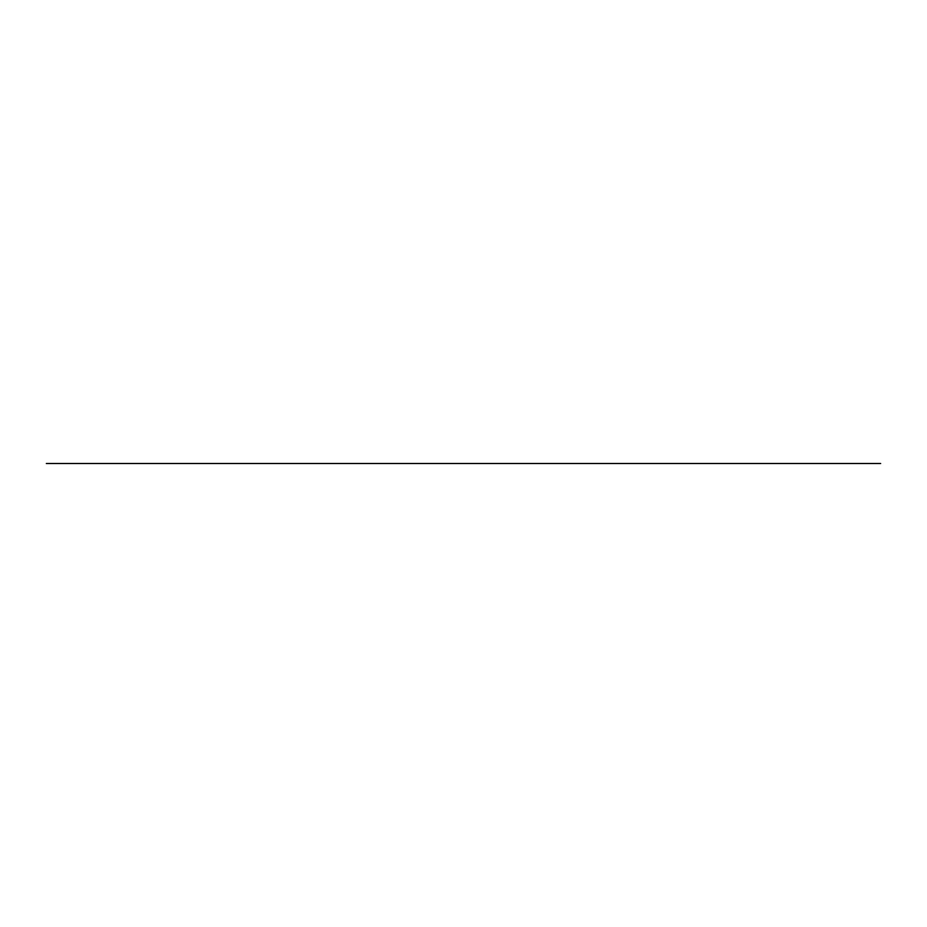 <?xml version="1.0" encoding="UTF-8"?>
<svg xmlns="http://www.w3.org/2000/svg" width="927" height="927" viewBox="0 0 927 927"><rect width="100%" height="100%" fill="white"/><g stroke="black" fill="none" stroke-linecap="round" stroke-linejoin="round"><path stroke-width="1.39" d="M552.863 463.5L880.65 463.5M579.132 463.5L348.471 463.5M46.35 463.5L374.751 463.5"/></g></svg>
